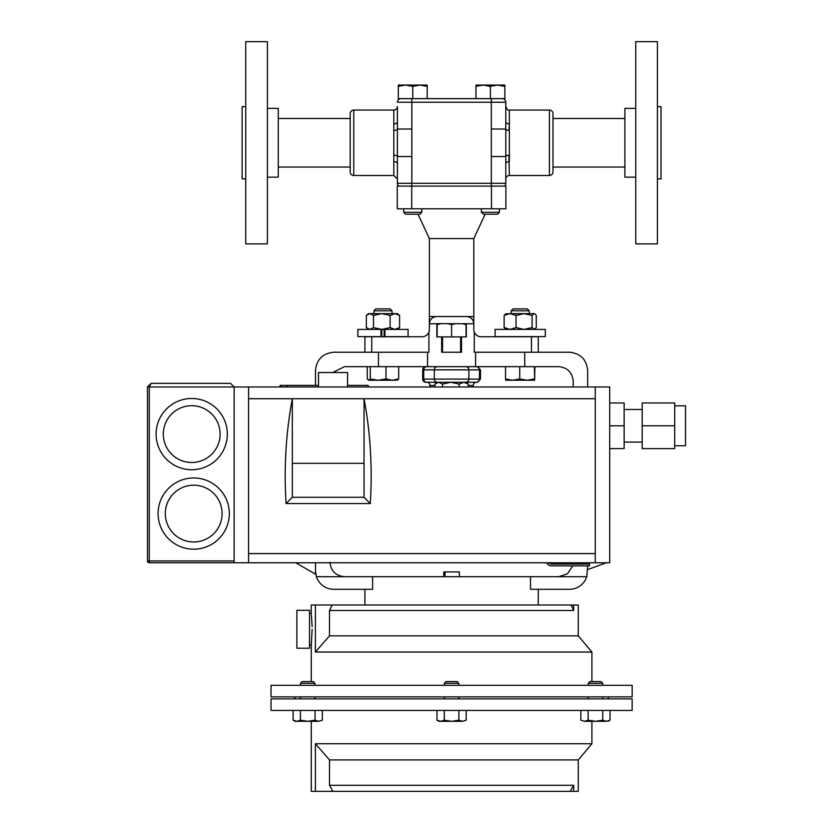 <?xml version="1.0" encoding="UTF-8"?>
<svg xmlns="http://www.w3.org/2000/svg" width="833" height="833" viewBox="0 0 833 833"><rect width="100%" height="100%" fill="white"/><g stroke="black" fill="none" stroke-linecap="round" stroke-linejoin="round"><path stroke-width="1.25" d="M403.734 212.29L405.64 214.196L403.734 212.29L403.734 208.781L403.734 212.29L421.79 212.29L421.79 208.781M405.64 214.196L419.874 214.196L421.79 212.29M442.562 352.224L442.562 336.907M460.618 352.224L460.618 336.907M445.072 576.696L444.957 571.927L459.358 571.927L459.472 576.696M443.822 571.927L444.957 572.073L443.822 571.927L443.697 576.696M311.396 614.744L312.125 626.583M296.892 610.318L296.892 648.23L309.532 648.23L309.532 610.318L296.892 610.318M332.929 791.35L329.493 785.28L573.677 785.28L573.677 791.35L315.395 791.35L315.395 743.744L329.493 759.915L315.395 743.744L591.909 743.744L591.909 721.316M315.395 791.35L311.271 791.35L311.271 721.316M271.027 710.455L632.153 710.455L632.153 698.897L271.027 698.897L271.027 710.455M300.505 683.289L302.223 681.571L313.229 681.571L314.947 683.289L300.505 683.289L300.505 685.32M444.364 683.289L446.082 681.571L457.088 681.571L458.806 683.289L444.364 683.289L444.364 685.32M588.223 683.289L589.941 681.571L600.957 681.571L602.675 683.289L588.223 683.289L588.223 685.32M191.715 398.486A35.611 35.611 0 0 1 227.326 434.097A35.611 35.611 0 0 1 191.715 469.718A35.611 35.611 0 0 1 156.094 434.097A35.611 35.611 0 0 1 191.715 398.486A35.611 35.611 0 0 0 156.094 434.097A35.611 35.611 0 0 0 191.715 469.718A35.611 35.611 0 0 0 227.326 434.097A35.611 35.611 0 0 0 191.715 398.486M193.704 549.197A35.611 35.611 0 0 0 229.314 513.576A35.611 35.611 0 0 0 193.704 477.965A35.611 35.611 0 0 1 229.314 513.576A35.611 35.611 0 0 1 193.704 549.197A35.611 35.611 0 0 1 158.083 513.576A35.611 35.611 0 0 1 193.704 477.965A35.611 35.611 0 0 0 158.083 513.576A35.611 35.611 0 0 0 193.704 549.197A35.611 35.611 0 0 0 229.314 513.576A35.611 35.611 0 0 0 193.704 477.965A35.611 35.611 0 0 1 229.314 513.576A35.611 35.611 0 0 1 193.704 549.197M318.498 386.981L318.498 372.528L347.569 372.528L347.569 386.981M642.201 409.482L624.146 409.482M642.201 442.094L624.146 442.094M674.709 405.817L685.538 405.817L685.538 445.759L674.709 445.759M373.944 310.792L391.999 310.792L390.094 308.887L375.85 308.887L373.944 310.792L373.944 313.625M485.17 214.196L473.8 238.582L429.37 238.582L417.999 214.196M429.37 238.582L429.37 316.54L473.8 316.54L473.8 323.766C473.342 319.403 470.937 316.998 466.584 316.54M473.8 238.582L473.8 316.634M466.324 323.766L466.324 336.907L436.856 336.907L436.856 323.62L473.8 323.766L473.8 329.545A7.226 7.226 0 0 0 474.269 332.086C475.56 335.033 477.809 336.594 481.026 336.761L538.253 336.761L538.253 352.224M393.801 110.05L353.765 110.05L353.765 175.482L393.801 175.482L393.801 123.93A3.582 2.062 180 0 0 397.393 121.868L397.393 106.468A3.582 3.582 0 0 1 393.801 110.05L393.801 123.93M549.405 110.05L509.369 110.05L509.369 161.602A3.582 2.062 -0 0 0 505.787 163.664L505.787 179.064A3.582 3.582 0 0 1 509.369 175.482L549.405 175.482L549.405 110.05A3.582 3.582 0 0 1 552.987 113.632L552.987 171.9A3.582 3.582 0 0 1 549.405 175.482M353.765 175.482A3.582 3.582 0 0 1 350.183 171.9L350.183 113.632A3.582 3.582 0 0 1 353.765 110.05M481.391 212.29L499.446 212.29L497.53 214.196L483.296 214.196L481.391 212.29L481.391 208.781M499.446 212.29L499.446 208.781M511.17 310.792L529.226 310.792L527.32 308.887L513.086 308.887L511.17 310.792L511.17 313.625M329.962 562.254C330.878 570.959 335.689 575.78 344.404 576.696L586.776 576.696L587.661 565.888M372.622 576.696L372.622 589.295L333.71 589.295A18.201 18.201 0 0 1 316.394 576.696L315.509 571.094L315.509 574.187L295.746 562.775M271.027 696.877L271.027 685.32L632.153 685.32L632.153 696.877L271.027 696.877M591.909 652.041L315.395 652.041L315.395 605.008L571.053 605.008L573.677 610.495L573.677 605.008L578.269 605.008L578.269 635.86L591.909 652.041L591.909 681.571M312.146 629.279L311.271 644.992L311.271 681.571M315.395 605.008L311.271 605.008L311.271 613.557L309.532 613.557M425.871 382.264L426.788 382.264L425.871 382.264A3.176 3.176 0 0 1 422.695 379.088L422.695 369.842A3.176 3.176 0 0 1 425.871 366.666M442.469 386.981L442.469 384.075L438.699 382.264L434.93 384.075L437.138 382.264L438.699 382.264L426.735 382.264A3.176 3.176 0 0 1 429.922 385.44L429.922 386.981M438.699 382.264L476.434 382.264A3.176 3.176 0 0 0 473.259 385.44L468.24 385.44M473.259 386.981L473.259 385.44M463.689 382.264L466.032 382.264L468.24 384.075L463.689 382.264L459.129 384.075L459.129 386.981M422.695 379.088L479.454 379.088A3.176 3.061 90 0 1 476.382 382.264L426.788 382.264A3.176 3.061 -90 0 1 423.716 379.088L423.716 369.842L422.695 369.842M504.86 86.351L504.86 85.06L497.634 85.06L504.86 86.351L504.86 98.638L398.309 98.638L398.309 86.351L405.536 85.06L412.762 86.351L419.978 85.06L427.204 86.351L427.204 85.06L398.309 85.06L398.309 86.351M427.204 98.638L427.204 86.351M412.762 98.638L412.762 86.351M461.524 336.907L461.524 352.224L441.646 352.224L441.646 336.907M332.784 372.528L344.404 366.666L558.766 366.666C567.481 367.582 572.292 372.403 573.219 381.108L573.219 386.981M573.677 610.495L329.493 610.495L329.493 635.86L315.395 652.041M329.493 610.495L332.117 605.008M578.269 635.86L329.493 635.86M571.053 605.008L573.677 605.008M524.728 366.666L524.728 352.224L569.46 352.224C580.434 353.379 586.505 359.44 587.661 370.425L587.661 386.981M524.728 352.224L474.269 352.224L474.269 332.086M436.856 323.766L429.37 323.766L429.37 329.545A7.226 7.226 0 0 1 428.912 332.086L428.912 352.224L333.71 352.224C322.735 353.379 316.675 359.44 315.509 370.425L315.509 385.387M572.75 565.888L567.429 573.812L558.766 576.696M378.442 366.666L378.442 352.224M315.509 562.775L315.509 571.094M586.776 576.696A18.201 18.201 0 0 1 569.46 589.295L530.548 589.295L530.548 576.696M427.579 366.666L427.579 352.224M475.591 366.666L475.591 352.224M587.661 569.564L606.309 562.775M506.204 329.399L504.132 327.588L510.098 329.399L516.054 327.588L524.082 329.399L532.12 327.588L534.192 329.399L535.109 329.014L534.64 329.399M534.192 329.399L536.265 327.588L536.265 315.426L535.109 313.999L534.192 313.625L532.12 315.426L532.12 327.588M506.204 313.625L504.132 315.426L510.098 313.625L524.082 313.625L532.12 315.426M505.287 313.999L510.098 313.625L516.054 315.426L524.082 313.625L534.192 313.625M504.132 315.426L504.132 327.588M516.054 315.426L516.054 327.588M624.896 118.494L552.987 118.494L552.987 120.004M350.183 142.766L350.183 167.61M552.987 171.9L552.987 167.037L624.896 167.037M552.987 118.494L552.987 113.632M397.393 121.868L397.393 163.664A3.582 2.062 0 0 0 393.801 161.602M394.238 130.364A3.582 1.354 174.8 0 0 397.726 129.011L411.835 129.011L411.835 183.312L505.787 183.312A3.582 3.582 0 0 1 504.454 186.103A3.582 3.582 0 0 0 505.787 183.312L505.787 121.868A3.582 2.062 180 0 0 509.369 123.93L508.942 130.364A3.582 1.354 -174.8 0 1 505.444 129.011L491.335 129.011L491.335 102.22L397.393 102.22A3.582 3.582 0 0 1 400.975 98.638A3.582 3.582 0 0 0 397.393 102.22M393.801 175.482L397.393 179.064L397.393 165.351L397.393 183.312A3.582 3.582 0 0 0 398.726 186.103M394.238 155.167A3.582 1.354 -174.8 0 1 397.726 156.521L411.835 156.521M509.369 175.482L508.942 155.167A3.582 1.354 -5.2 0 0 505.444 156.521L491.335 156.521L491.335 129.011M509.369 110.05C508.328 110.851 507.13 109.654 505.787 106.468L505.787 121.868L505.787 102.22L491.335 102.22L491.335 98.638M505.787 102.22A3.582 3.582 0 0 0 502.205 98.638A3.582 3.582 0 0 1 505.787 102.22L505.787 106.468M411.835 186.103L411.835 183.312L397.393 183.312L397.393 163.664M428.912 332.086C427.61 335.033 425.361 336.594 422.144 336.761L371.737 336.761L371.737 352.224M436.596 316.54C432.233 316.998 429.828 319.403 429.37 323.766L429.37 316.54M364.916 352.224L364.916 336.761L371.737 336.761M505.902 208.781L491.46 208.781L491.46 186.103L505.902 186.103L505.902 208.781L505.902 186.103M411.721 186.103L411.721 208.781L397.268 208.781L397.268 186.103L491.46 186.103M411.721 208.781L491.46 208.781M483.192 85.06L475.966 85.06L475.966 86.351L483.192 85.06L490.418 86.351L497.634 85.06L483.192 85.06M475.966 98.638L475.966 86.351M490.418 98.638L490.418 86.351M384.128 329.399L384.94 329.399L384.94 336.615L384.128 336.615L384.128 329.399L381.816 329.399L390.115 327.588L394.852 329.399L399.601 327.588L397.414 329.399M366.343 315.426L369.914 313.625L368.53 313.625L366.343 315.426L366.343 327.588L369.914 329.399L373.486 327.588L381.806 329.399L381.004 329.399L381.004 336.615L357.867 336.615L357.867 329.399L381.004 329.399M366.343 327.588L368.53 329.399M390.115 315.426L381.806 313.625L369.914 313.625L373.486 315.426L381.806 313.625L394.852 313.625L399.601 315.426L397.414 313.625L394.852 313.625L390.115 315.426L390.115 327.588M399.601 315.426L399.601 327.588M373.486 315.426L373.486 327.588M368.53 380.244L378.12 380.244L370.269 378.953L368.53 380.244M397.185 380.244L398.684 378.953L392.333 380.244L397.653 380.108M392.333 380.244L378.12 380.244L385.981 378.953L392.333 380.244M368.759 380.244L367.259 378.953L367.259 366.666M370.269 366.666L370.269 378.953M385.981 366.666L385.981 378.953M398.684 366.666L398.684 378.953M534.411 378.953L527.07 380.244L519.73 378.953L512.628 380.244L505.527 378.953L505.756 380.244L534.64 380.244L534.411 366.666M519.73 366.666L519.73 378.953M534.869 366.666L534.651 380.244M505.527 366.666L505.527 378.953M589.504 562.775L589.504 564.097L551.55 564.097A3.582 3.582 0 0 1 548.76 562.775M546.667 562.775A5.373 5.373 0 0 0 551.55 565.888L589.504 565.888L589.504 564.097M280.096 386.981L280.096 385.387L318.498 385.387M368.186 386.981L368.186 385.387L347.569 385.387M287.291 386.981L287.291 385.387M642.201 425.788L642.201 402.974L674.709 402.974L674.709 425.788L642.201 425.788L642.201 448.602L674.709 448.602L674.709 425.788M609.704 425.788L624.146 425.788L624.146 448.602L609.704 448.602M624.146 425.788L624.146 402.974L609.704 402.974M248.578 562.775L609.704 562.775L609.704 386.981L595.262 386.981L595.262 398.715L364.042 398.715C370.425 432.483 372.518 467.438 370.31 503.559L286.063 503.559L292.331 497.291L364.042 497.291L364.042 463.325L292.331 463.325L292.331 398.715L248.578 398.715L248.578 562.775L234.135 562.775L234.135 386.981L230.522 383.367L151.075 383.367L147.462 386.981L151.075 383.367L149.263 386.981L147.462 386.981L147.462 560.963L234.135 560.963M292.331 497.291L292.331 463.325M286.063 503.559C283.866 467.438 285.958 432.483 292.331 398.715L364.042 398.715L364.042 463.325M370.31 503.559L364.042 497.291M595.262 386.981L248.578 386.981L248.578 398.715M595.262 562.775L595.262 553.591L248.578 553.591M595.262 398.715L595.262 553.591M248.578 386.981L234.135 386.981L230.522 383.367M234.135 562.775L149.263 562.775A1.801 1.801 0 0 1 147.462 560.963A1.801 1.801 0 0 0 149.263 562.775L149.263 386.981L234.135 386.981M606.403 721.316L610.058 720.191L606.403 721.316L602.759 720.191L595.449 721.316L588.14 720.191L584.495 721.316L580.84 720.191L584.495 721.316L606.403 721.316L610.058 720.191L610.058 710.455M602.759 710.455L602.759 720.191M580.84 710.455L580.84 720.191L584.495 721.316M588.14 710.455L588.14 720.191M573.677 785.28L570.241 791.35M329.493 785.28L329.493 759.915L578.269 759.915L591.909 743.744M578.269 759.915L578.269 791.35L573.677 791.35M293.112 720.191L295.069 721.316L307.721 721.316L300.421 720.191L296.767 721.316L293.112 720.191L293.112 710.455M318.685 721.316L322.34 720.191L318.685 721.316L307.721 721.316L315.03 720.191L318.685 721.316M322.34 710.455L322.34 720.191M315.03 710.455L315.03 720.191M300.421 710.455L300.421 720.191L303.951 721.003M436.971 720.191L438.929 721.316L462.544 721.316L458.889 720.191L451.59 721.316L444.281 720.191L440.626 721.316L436.971 720.191L436.971 710.455M466.199 720.191L462.544 721.316L466.199 720.191L466.199 710.455M444.281 710.455L444.281 720.191M458.889 710.455L458.889 720.191M444.957 572.073L443.822 572.073M462.128 323.62L466.032 324.62L466.032 323.62M447.685 323.62L451.59 324.62L455.484 323.62M437.138 323.62L437.138 324.62L441.042 323.62M437.138 336.907L437.138 324.62M451.59 336.907L451.59 324.62M466.032 336.907L466.032 324.62M468.24 386.981L468.24 384.075M442.469 384.075L450.799 382.264L459.129 384.075M434.93 386.981L434.93 384.075M495.094 336.615L545.303 336.615L545.303 329.399L495.094 329.399L495.094 336.615M381.004 336.615L381.816 336.615L381.816 329.399M384.94 336.615L408.076 336.615L408.076 329.399L384.94 329.399M635.756 108.384L624.896 108.384L624.896 177.148L635.756 177.148M635.756 142.766L635.756 243.882L657.424 243.882L657.424 41.65L635.756 41.65L635.756 142.766M657.424 106.655L661.038 106.655L661.038 178.876L657.424 178.876M267.414 177.148L278.274 177.148L278.274 108.384L267.414 108.384M267.414 243.882L267.414 41.65L245.745 41.65L245.745 243.882L267.414 243.882M245.745 178.876L242.132 178.876L242.132 106.655L245.745 106.655M191.715 462.492A28.395 28.395 0 0 0 220.11 434.097A28.395 28.395 0 0 0 191.715 405.702A28.395 28.395 0 0 0 163.32 434.097A28.395 28.395 0 0 0 191.715 462.492M193.704 541.971A28.395 28.395 0 0 0 222.099 513.576A28.395 28.395 0 0 0 193.704 485.191A28.395 28.395 0 0 0 165.309 513.576A28.395 28.395 0 0 0 193.704 541.971M434.93 385.44L429.922 385.44M476.382 366.666A3.176 3.061 90 0 1 479.454 369.842L480.474 369.842L480.474 379.088L479.454 379.088L479.454 369.842L423.716 369.842A3.176 3.061 -90 0 1 426.788 366.666M465.793 382.264A3.176 3.061 -90 0 0 468.864 379.088L468.864 369.842A3.176 3.061 90 0 0 465.793 366.666M437.377 382.264A3.176 3.061 -90 0 1 434.305 379.088L434.305 369.842A3.176 3.061 90 0 1 437.377 366.666M344.404 576.696L316.394 576.696M491.335 186.103L491.335 156.521M504.454 186.103A3.582 3.582 0 0 0 505.787 183.312M411.835 98.638L411.835 129.011M531.444 336.761L531.444 352.224M586.619 564.097L586.619 562.775M286.573 386.981L286.573 385.387M280.815 386.981L280.815 385.387M294.861 698.897L294.861 696.877M602.675 696.877L602.675 698.897M458.806 696.877L458.806 698.897M300.505 696.877L300.505 698.897M458.806 683.289L458.806 685.32M600.957 681.571L602.675 683.289L602.675 685.32M529.226 310.792L529.226 313.625M364.916 605.008L364.916 589.295M480.474 379.088L477.299 382.264M480.474 369.842L477.299 366.666M538.253 605.008L538.253 589.295M391.999 310.792L391.999 313.625M314.947 683.289L314.947 685.32M314.947 696.877L314.947 698.897M444.364 696.877L444.364 698.897M588.223 696.877L588.223 698.897M608.319 698.897L608.319 696.877M608.1 721.316L610.058 720.191M309.532 644.992L311.271 644.992M350.183 167.037L278.274 167.037M350.183 118.494L278.274 118.494"/></g></svg>
